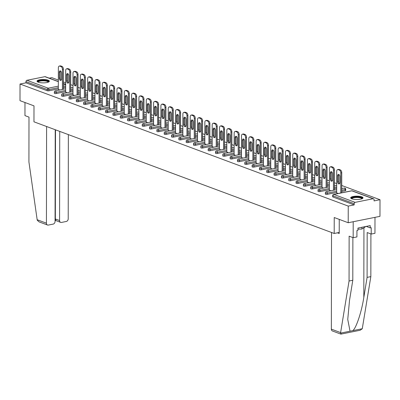 <?xml version="1.0" encoding="UTF-8"?>
<svg xmlns="http://www.w3.org/2000/svg" width="400" height="400" viewBox="0 0 400 400"><rect width="100%" height="100%" fill="white"/><g stroke="black" fill="none" stroke-linecap="round" stroke-linejoin="round"><path stroke-width="0.6" d="M361.8 196.845A6.16 1.685 0.1 0 0 354.92 196.235A6.16 1.685 0.1 0 0 350.69 197.83A6.16 1.685 0.1 0 0 351.895 198.835A6.16 1.685 0.1 0 0 358.775 199.445A6.16 1.685 0.1 0 0 363.01 197.855A6.16 1.685 0.1 0 0 361.8 196.845M48.145 80.19A6.16 1.685 0.1 0 0 41.26 79.58A6.16 1.685 0.1 0 0 37.03 81.175A6.16 1.685 0.1 0 0 38.235 82.18A6.16 1.685 0.1 0 0 45.115 82.79A6.16 1.685 0.1 0 0 49.35 81.195A6.16 1.685 0.1 0 0 48.145 80.19M380 199.715L374.06 200.91L374.065 199.695A1.185 0.915 110.4 0 0 373.525 198.775A1.185 0.915 110.4 0 0 373.115 198.745L355.14 202.355A1.185 0.915 110.4 0 0 354.185 203.685L354.185 204.9L348.245 206.09L348.215 222.73L379.97 216.35L380 199.715L341.725 185.48M336.685 183.605L334.4 182.755M329.36 180.88L327.075 180.03M322.035 178.16L319.75 177.305M314.71 175.435L312.425 174.585M307.385 172.71L305.1 171.86M300.06 169.985L297.775 169.135M292.735 167.26L290.45 166.41M285.41 164.535L283.125 163.685M278.085 161.81L275.8 160.96M270.76 159.09L268.475 158.235M263.435 156.365L261.15 155.515M256.11 153.64L253.825 152.79M248.785 150.915L246.5 150.065M241.46 148.19L239.175 147.34M234.135 145.465L231.85 144.615M226.81 142.74L224.525 141.89M219.485 140.02L217.2 139.165M212.16 137.295L209.875 136.445M204.835 134.57L202.55 133.72M197.51 131.845L195.225 130.995M190.185 129.12L187.9 128.27M182.86 126.395L180.575 125.545M175.535 123.67L173.25 122.82M168.21 120.95L165.925 120.095M160.885 118.225L158.6 117.375M153.56 115.5L151.275 114.65M146.235 112.775L143.95 111.925M138.91 110.05L136.625 109.2M131.585 107.325L129.3 106.475M124.26 104.6L121.975 103.75M116.935 101.88L114.65 101.025M109.61 99.155L107.325 98.3M102.285 96.43L100 95.58M94.96 93.705L92.675 92.855M87.635 90.98L85.35 90.13M80.31 88.255L78.025 87.405M72.985 85.53L70.7 84.68M65.66 82.81L63.375 81.955M58.335 80.085L51.785 77.645L49.225 78.16M348.215 222.73L334.225 217.525L334.195 233.475L339.23 232.465M334.195 233.475L33.965 121.815L33.995 105.865L20 100.66L20.03 84.025L25.965 82.83L47.24 90.74L47.24 89.525L25.97 81.615L25.965 82.83M25.97 81.615A1.185 0.915 -69.6 0 1 26.925 80.285L44.9 76.675A1.185 0.915 -69.6 0 1 45.31 76.705L58.335 81.55M348.245 206.09L20.03 84.025M59.795 89.99L58.32 89.335M354.185 204.9L332.91 196.99A1.185 0.325 -179.9 0 1 332.68 196.795L332.68 195.58A1.185 0.325 -179.9 0 0 332.915 195.775L332.91 196.99M65.655 87.445L63.365 87.905M58.32 88.92L48.895 90.81A1.185 0.325 -179.9 0 1 47.24 90.74M345.22 190.725L345.22 189.51A1.185 0.325 -179.9 0 0 345.7 189.25L345.7 190.465A1.185 0.325 -179.9 0 1 345.22 190.725L341.715 191.43M336.67 192.44L327.245 194.335A1.185 0.325 -179.9 0 1 325.585 194.265A1.185 0.325 -179.9 0 1 325.355 194.07L325.355 192.855A1.185 0.325 -179.9 0 0 325.59 193.05A1.185 0.325 0.1 0 0 327.245 193.12L327.245 194.335M336.68 188.245L334.39 188.705M329.345 189.72L319.92 191.61A1.185 0.325 -179.9 0 1 318.26 191.54A1.185 0.325 -179.9 0 1 318.03 191.345L318.03 190.13A1.185 0.325 -179.9 0 0 318.265 190.325A1.185 0.325 0.1 0 0 319.92 190.395L319.92 191.61M329.355 185.52L327.065 185.98M322.02 186.995L312.595 188.885A1.185 0.325 -179.9 0 1 310.935 188.815A1.185 0.325 -179.9 0 1 310.705 188.625L310.705 187.405A1.185 0.325 -179.9 0 0 310.94 187.6A1.185 0.325 0.1 0 0 312.595 187.67L312.595 188.885M322.03 182.795L319.74 183.255M314.695 184.27L305.27 186.16A1.185 0.325 -179.9 0 1 303.61 186.09A1.185 0.325 -179.9 0 1 303.38 185.9L303.38 184.685A1.185 0.325 -179.9 0 0 303.615 184.875A1.185 0.325 0.1 0 0 305.27 184.945L305.27 186.16M314.705 180.075L312.415 180.535M307.37 181.545L297.945 183.44A1.185 0.325 -179.9 0 1 296.285 183.365A1.185 0.325 -179.9 0 1 296.055 183.175L296.055 181.96A1.185 0.325 -179.9 0 0 296.29 182.15A1.185 0.325 0.1 0 0 297.945 182.22L297.945 183.44M307.38 177.35L305.09 177.81M300.045 178.82L290.62 180.715A1.185 0.325 -179.9 0 1 288.96 180.645A1.185 0.325 -179.9 0 1 288.73 180.45L288.73 179.235A1.185 0.325 -179.9 0 0 288.965 179.43A1.185 0.325 0.1 0 0 290.62 179.5L290.62 180.715M300.055 174.625L297.765 175.085M292.72 176.095L283.295 177.99A1.185 0.325 -179.9 0 1 281.635 177.92A1.185 0.325 -179.9 0 1 281.405 177.725L281.405 176.51A1.185 0.325 -179.9 0 0 281.64 176.705A1.185 0.325 0.1 0 0 283.295 176.775L283.295 177.99M292.73 171.9L290.44 172.36M285.395 173.37L275.97 175.265A1.185 0.325 -179.9 0 1 274.31 175.195A1.185 0.325 -179.9 0 1 274.08 175L274.08 173.785A1.185 0.325 -179.9 0 0 274.315 173.98A1.185 0.325 0.1 0 0 275.97 174.05L275.97 175.265M285.405 169.175L283.115 169.635M278.07 170.65L268.645 172.54A1.185 0.325 -179.9 0 1 266.985 172.47A1.185 0.325 -179.9 0 1 266.755 172.275L266.755 171.06A1.185 0.325 -179.9 0 0 266.99 171.255A1.185 0.325 0.1 0 0 268.645 171.325L268.645 172.54M278.08 166.45L275.79 166.91M270.745 167.925L261.32 169.815A1.185 0.325 -179.9 0 1 259.66 169.745A1.185 0.325 -179.9 0 1 259.43 169.55L259.43 168.335A1.185 0.325 -179.9 0 0 259.665 168.53A1.185 0.325 0.1 0 0 261.32 168.6L261.32 169.815M270.755 163.725L268.465 164.185M263.42 165.2L253.995 167.09A1.185 0.325 -179.9 0 1 252.335 167.02A1.185 0.325 -179.9 0 1 252.105 166.83L252.105 165.615A1.185 0.325 -179.9 0 0 252.34 165.805A1.185 0.325 0.1 0 0 253.995 165.875L253.995 167.09M263.43 161.005L261.14 161.465M256.095 162.475L246.67 164.37A1.185 0.325 -179.9 0 1 245.01 164.295A1.185 0.325 -179.9 0 1 244.78 164.105L244.78 162.89A1.185 0.325 -179.9 0 0 245.015 163.08A1.185 0.325 0.1 0 0 246.67 163.15L246.67 164.37M256.105 158.28L253.815 158.74M248.77 159.75L239.345 161.645A1.185 0.325 -179.9 0 1 237.685 161.575A1.185 0.325 -179.9 0 1 237.455 161.38L237.455 160.165A1.185 0.325 -179.9 0 0 237.69 160.355A1.185 0.325 0.1 0 0 239.345 160.43L239.345 161.645M248.78 155.555L246.49 156.015M241.445 157.025L232.02 158.92A1.185 0.325 -179.9 0 1 230.36 158.85A1.185 0.325 -179.9 0 1 230.13 158.655L230.13 157.44A1.185 0.325 -179.9 0 0 230.365 157.635A1.185 0.325 0.1 0 0 232.02 157.705L232.02 158.92M241.455 152.83L239.165 153.29M234.12 154.3L224.695 156.195A1.185 0.325 -179.9 0 1 223.035 156.125A1.185 0.325 -179.9 0 1 222.805 155.93L222.805 154.715A1.185 0.325 -179.9 0 0 223.04 154.91A1.185 0.325 0.1 0 0 224.695 154.98L224.695 156.195M234.13 150.105L231.84 150.565M226.795 151.58L217.37 153.47A1.185 0.325 -179.9 0 1 215.71 153.4A1.185 0.325 -179.9 0 1 215.48 153.205L215.48 151.99A1.185 0.325 -179.9 0 0 215.715 152.185A1.185 0.325 0.1 0 0 217.37 152.255L217.37 153.47M226.805 147.38L224.515 147.84M219.47 148.855L210.045 150.745A1.185 0.325 -179.9 0 1 208.385 150.675A1.185 0.325 -179.9 0 1 208.155 150.48L208.16 149.265A1.185 0.325 -179.9 0 0 208.39 149.46A1.185 0.325 0.1 0 0 210.045 149.53L210.045 150.745M219.48 144.655L217.19 145.115M212.145 146.13L202.72 148.02A1.185 0.325 -179.9 0 1 201.06 147.95A1.185 0.325 -179.9 0 1 200.83 147.76L200.835 146.545A1.185 0.325 -179.9 0 0 201.065 146.735A1.185 0.325 0.1 0 0 202.72 146.805L202.72 148.02M212.155 141.935L209.865 142.395M204.82 143.405L195.395 145.3A1.185 0.325 -179.9 0 1 193.74 145.225A1.185 0.325 -179.9 0 1 193.505 145.035L193.51 143.82A1.185 0.325 -179.9 0 0 193.74 144.01A1.185 0.325 0.1 0 0 195.395 144.08L195.395 145.3M204.83 139.21L202.54 139.67M197.495 140.68L188.07 142.575A1.185 0.325 -179.9 0 1 186.415 142.505A1.185 0.325 -179.9 0 1 186.18 142.31L186.185 141.095A1.185 0.325 -179.9 0 0 186.415 141.285A1.185 0.325 0.1 0 0 188.07 141.36L188.07 142.575M197.505 136.485L195.215 136.945M190.17 137.955L180.745 139.85A1.185 0.325 -179.9 0 1 179.09 139.78A1.185 0.325 -179.9 0 1 178.855 139.585L178.86 138.37A1.185 0.325 -179.9 0 0 179.09 138.565A1.185 0.325 0.1 0 0 180.745 138.635L180.745 139.85M190.18 133.76L187.89 134.22M182.845 135.23L173.42 137.125A1.185 0.325 -179.9 0 1 171.765 137.055A1.185 0.325 -179.9 0 1 171.53 136.86L171.535 135.645A1.185 0.325 -179.9 0 0 171.765 135.84A1.185 0.325 0.1 0 0 173.42 135.91L173.42 137.125M182.855 131.035L180.565 131.495M175.52 132.51L166.095 134.4A1.185 0.325 -179.9 0 1 164.44 134.33A1.185 0.325 -179.9 0 1 164.205 134.135L164.21 132.92A1.185 0.325 -179.9 0 0 164.44 133.115A1.185 0.325 0.1 0 0 166.095 133.185L166.095 134.4M175.53 128.31L173.24 128.77M168.195 129.785L158.77 131.675A1.185 0.325 -179.9 0 1 157.115 131.605A1.185 0.325 -179.9 0 1 156.88 131.41L156.885 130.195A1.185 0.325 -179.9 0 0 157.115 130.39A1.185 0.325 0.1 0 0 158.77 130.46L158.77 131.675M168.205 125.585L165.915 126.045M160.87 127.06L151.445 128.95A1.185 0.325 -179.9 0 1 149.79 128.88A1.185 0.325 -179.9 0 1 149.555 128.69L149.56 127.47A1.185 0.325 -179.9 0 0 149.79 127.665A1.185 0.325 0.1 0 0 151.445 127.735L151.445 128.95M160.88 122.865L158.59 123.32M153.545 124.335L144.12 126.23A1.185 0.325 -179.9 0 1 142.465 126.155A1.185 0.325 -179.9 0 1 142.23 125.965L142.235 124.75A1.185 0.325 -179.9 0 0 142.465 124.94A1.185 0.325 0.1 0 0 144.12 125.01L144.12 126.23M153.555 120.14L151.265 120.6M146.22 121.61L136.795 123.505A1.185 0.325 -179.9 0 1 135.14 123.435A1.185 0.325 -179.9 0 1 134.905 123.24L134.91 122.025A1.185 0.325 -179.9 0 0 135.14 122.215A1.185 0.325 0.1 0 0 136.795 122.29L136.795 123.505M146.23 117.415L143.94 117.875M138.895 118.885L129.47 120.78A1.185 0.325 -179.9 0 1 127.815 120.71A1.185 0.325 -179.9 0 1 127.58 120.515L127.585 119.3A1.185 0.325 -179.9 0 0 127.815 119.495A1.185 0.325 0.1 0 0 129.47 119.565L129.47 120.78M138.905 114.69L136.615 115.15M131.57 116.16L122.145 118.055A1.185 0.325 -179.9 0 1 120.49 117.985A1.185 0.325 -179.9 0 1 120.255 117.79L120.26 116.575A1.185 0.325 -179.9 0 0 120.49 116.77A1.185 0.325 0.1 0 0 122.145 116.84L122.145 118.055M131.58 111.965L129.29 112.425M124.245 113.44L114.82 115.33A1.185 0.325 -179.9 0 1 113.165 115.26A1.185 0.325 -179.9 0 1 112.93 115.065L112.935 113.85A1.185 0.325 -179.9 0 0 113.165 114.045A1.185 0.325 0.1 0 0 114.82 114.115L114.82 115.33M124.255 109.24L121.965 109.7M116.92 110.715L107.495 112.605A1.185 0.325 -179.9 0 1 105.84 112.535A1.185 0.325 -179.9 0 1 105.605 112.34L105.61 111.125A1.185 0.325 -179.9 0 0 105.84 111.32A1.185 0.325 0.1 0 0 107.495 111.39L107.495 112.605M116.93 106.515L114.64 106.975M109.595 107.99L100.17 109.88A1.185 0.325 -179.9 0 1 98.515 109.81A1.185 0.325 -179.9 0 1 98.28 109.62L98.285 108.4A1.185 0.325 -179.9 0 0 98.515 108.595A1.185 0.325 0.1 0 0 100.17 108.665L100.17 109.88M109.605 103.79L107.315 104.25M102.27 105.265L92.845 107.16A1.185 0.325 -179.9 0 1 91.19 107.085A1.185 0.325 -179.9 0 1 90.955 106.895L90.96 105.68A1.185 0.325 -179.9 0 0 91.19 105.87A1.185 0.325 0.1 0 0 92.845 105.94L92.845 107.16M102.28 101.07L99.99 101.53M94.945 102.54L85.52 104.435A1.185 0.325 -179.9 0 1 83.865 104.365A1.185 0.325 -179.9 0 1 83.63 104.17L83.635 102.955A1.185 0.325 -179.9 0 0 83.865 103.145A1.185 0.325 0.1 0 0 85.52 103.22L85.52 104.435M94.955 98.345L92.665 98.805M87.62 99.815L78.195 101.71A1.185 0.325 -179.9 0 1 76.54 101.64A1.185 0.325 -179.9 0 1 76.305 101.445L76.31 100.23A1.185 0.325 -179.9 0 0 76.54 100.425A1.185 0.325 0.1 0 0 78.195 100.495L78.195 101.71M87.63 95.62L85.34 96.08M80.295 97.09L70.87 98.985A1.185 0.325 -179.9 0 1 69.215 98.915A1.185 0.325 -179.9 0 1 68.98 98.72L68.985 97.505A1.185 0.325 -179.9 0 0 69.215 97.7A1.185 0.325 0.1 0 0 70.87 97.77L70.87 98.985M80.305 92.895L78.015 93.355M72.97 94.37L63.545 96.26A1.185 0.325 -179.9 0 1 61.89 96.19A1.185 0.325 -179.9 0 1 61.655 95.995L61.66 94.78A1.185 0.325 -179.9 0 0 61.89 94.975A1.185 0.325 0.1 0 0 63.545 95.045L63.545 96.26M72.98 90.17L70.69 90.63M65.645 91.645L56.22 93.535A1.185 0.325 -179.9 0 1 54.565 93.465A1.185 0.325 -179.9 0 1 54.33 93.27L54.335 92.055A1.185 0.325 -179.9 0 0 54.565 92.25A1.185 0.325 0.1 0 0 56.22 92.32L56.22 93.535M65.645 92.06L67.12 92.715M72.97 94.785L74.445 95.44M80.295 97.51L81.77 98.165M87.62 100.235L89.095 100.89M94.945 102.955L96.42 103.615M102.27 105.68L103.745 106.335M109.595 108.405L111.07 109.06M116.92 111.13L118.395 111.785M124.245 113.855L125.72 114.51M131.57 116.58L133.045 117.235M138.895 119.305L140.37 119.96M146.22 122.025L147.695 122.685M153.545 124.75L155.02 125.405M160.87 127.475L162.345 128.13M168.195 130.2L169.67 130.855M175.52 132.925L176.995 133.58M182.845 135.65L184.32 136.305M190.17 138.375L191.645 139.03M197.495 141.1L198.97 141.755M204.82 143.82L206.295 144.475M212.145 146.545L213.62 147.2M219.47 149.27L220.945 149.925M226.795 151.995L228.27 152.65M234.12 154.72L235.595 155.375M241.445 157.445L242.92 158.1M248.77 160.17L250.245 160.825M256.095 162.89L257.57 163.55M263.42 165.615L264.895 166.27M270.745 168.34L272.22 168.995M278.07 171.065L279.545 171.72M285.395 173.79L286.87 174.445M292.72 176.515L294.195 177.17M300.045 179.24L301.52 179.895M307.37 181.96L308.845 182.62M314.695 184.685L316.17 185.34M322.02 187.41L323.495 188.065M329.345 190.135L330.82 190.79M336.67 192.86L338.145 193.515M59.77 66.115L61.04 66.585L61.99 66.395L60.725 65.925L59.77 66.115A2.37 1.355 -101.4 0 0 59.3 66.07A2.37 1.355 -101.4 0 0 58.36 67.87L58.32 89.445M61.99 66.395A2.37 1.355 78.6 0 1 63.395 69.195L62.445 69.39L62.41 89.465M62.445 69.39A2.37 1.355 -101.4 0 0 61.04 66.585M59.28 78.21A1.855 1.06 -101.4 0 0 60.75 80.44A1.855 1.06 -101.4 0 0 61.485 79.03L61.5 73.105A1.855 1.06 -101.4 0 0 60.03 70.875A1.855 1.06 -101.4 0 0 59.29 72.285L59.28 78.21L60.235 78.015A1.855 1.06 -101.4 0 0 61.185 80.14M59.3 66.07L60.255 65.88A2.37 1.355 78.6 0 1 60.725 65.925M63.395 69.195L63.36 89.275M60.545 70.98A1.855 1.06 -101.4 0 0 60.245 72.09L60.235 78.015M67.095 68.84L68.365 69.31L69.315 69.12L68.05 68.645L67.095 68.84A2.37 1.355 -101.4 0 0 66.625 68.795A2.37 1.355 -101.4 0 0 65.685 70.595L65.645 92.17M69.315 69.12A2.37 1.355 78.6 0 1 70.72 71.92L69.77 72.115L69.735 92.19M69.77 72.115A2.37 1.355 -101.4 0 0 68.365 69.31M66.605 80.93A1.855 1.06 -101.4 0 0 68.075 83.16A1.855 1.06 -101.4 0 0 68.81 81.755L68.825 75.83A1.855 1.06 -101.4 0 0 67.355 73.595A1.855 1.06 -101.4 0 0 66.615 75.005L66.605 80.93L67.56 80.74A1.855 1.06 -101.4 0 0 68.51 82.865M66.625 68.795L67.58 68.605A2.37 1.355 78.6 0 1 68.05 68.645M70.72 71.92L70.685 92M67.87 73.705A1.855 1.06 -101.4 0 0 67.57 74.815L67.56 80.74M74.42 71.565L75.69 72.035L76.64 71.845L75.375 71.37L74.42 71.565A2.37 1.355 -101.4 0 0 73.95 71.52A2.37 1.355 -101.4 0 0 73.01 73.32L72.97 94.89M76.64 71.845A2.37 1.355 78.6 0 1 78.045 74.645L77.095 74.835L77.06 94.915M77.095 74.835A2.37 1.355 -101.4 0 0 75.69 72.035M73.93 83.655A1.855 1.06 -101.4 0 0 75.4 85.885A1.855 1.06 -101.4 0 0 76.135 84.475L76.15 78.55A1.855 1.06 -101.4 0 0 74.68 76.32A1.855 1.06 -101.4 0 0 73.94 77.73L73.93 83.655L74.885 83.465A1.855 1.06 -101.4 0 0 75.835 85.59M73.95 71.52L74.905 71.325A2.37 1.355 78.6 0 1 75.375 71.37M78.045 74.645L78.01 94.725M75.195 76.43A1.855 1.06 -101.4 0 0 74.895 77.54L74.885 83.465M81.745 74.285L83.015 74.76L83.965 74.565L82.7 74.095L81.745 74.285A2.37 1.355 -101.4 0 0 81.275 74.245A2.37 1.355 -101.4 0 0 80.335 76.04L80.295 97.615M83.965 74.565A2.37 1.355 78.6 0 1 85.37 77.37L84.42 77.56L84.385 97.64M84.42 77.56A2.37 1.355 -101.4 0 0 83.015 74.76M81.255 86.38A1.855 1.06 -101.4 0 0 82.725 88.61A1.855 1.06 -101.4 0 0 83.46 87.2L83.475 81.275A1.855 1.06 -101.4 0 0 82.005 79.045A1.855 1.06 -101.4 0 0 81.265 80.455L81.255 86.38L82.21 86.19A1.855 1.06 -101.4 0 0 83.16 88.315M81.275 74.245L82.23 74.05A2.37 1.355 78.6 0 1 82.7 74.095M85.37 77.37L85.335 97.45M82.52 79.15A1.855 1.06 -101.4 0 0 82.22 80.265L82.21 86.19M89.07 77.01L90.34 77.485L91.29 77.29L90.025 76.82L89.07 77.01A2.37 1.355 -101.4 0 0 88.6 76.965A2.37 1.355 -101.4 0 0 87.66 78.765L87.62 100.34M91.29 77.29A2.37 1.355 78.6 0 1 92.695 80.095L91.745 80.285L91.71 100.365M91.745 80.285A2.37 1.355 -101.4 0 0 90.34 77.485M88.58 89.105A1.855 1.06 -101.4 0 0 90.05 91.335A1.855 1.06 -101.4 0 0 90.785 89.925L90.8 84A1.855 1.06 -101.4 0 0 89.33 81.77A1.855 1.06 -101.4 0 0 88.59 83.18L88.58 89.105L89.535 88.915A1.855 1.06 -101.4 0 0 90.485 91.04M88.6 76.965L89.555 76.775A2.37 1.355 78.6 0 1 90.025 76.82M92.695 80.095L92.66 100.175M89.845 81.875A1.855 1.06 -101.4 0 0 89.545 82.99L89.535 88.915M96.395 79.735L97.665 80.205L98.615 80.015L97.35 79.545L96.395 79.735A2.37 1.355 -101.4 0 0 95.925 79.69A2.37 1.355 -101.4 0 0 94.985 81.49L94.945 103.065M98.615 80.015A2.37 1.355 78.6 0 1 100.02 82.82L99.07 83.01L99.035 103.09M99.07 83.01A2.37 1.355 -101.4 0 0 97.665 80.205M95.905 91.83A1.855 1.06 -101.4 0 0 97.375 94.06A1.855 1.06 -101.4 0 0 98.11 92.65L98.12 86.725A1.855 1.06 -101.4 0 0 96.655 84.495A1.855 1.06 -101.4 0 0 95.915 85.905L95.905 91.83L96.86 91.64A1.855 1.06 -101.4 0 0 97.81 93.76M95.925 79.69L96.88 79.5A2.37 1.355 78.6 0 1 97.35 79.545M100.02 82.82L99.985 102.895M97.17 84.6A1.855 1.06 -101.4 0 0 96.87 85.715L96.86 91.64M37.96 82.07A5.33 1.46 -179.9 0 1 39.845 80.65A5.33 1.46 -179.9 0 1 45.315 80.46A5.33 1.46 -179.9 0 1 48.415 82.085M48.125 82.205A4.935 1.35 0.1 0 0 48.125 82.18A4.935 1.35 0.1 0 0 45.16 80.94A4.935 1.35 0.1 0 0 38.25 82.165A4.935 1.35 0.1 0 0 38.25 82.185M49.225 81.53A6.12 1.675 0.1 0 0 45.63 80.26A6.12 1.675 0.1 0 0 37.15 81.51M351.615 198.725A5.33 1.46 -179.9 0 1 353.505 197.305A5.33 1.46 -179.9 0 1 358.975 197.115A5.33 1.46 -179.9 0 1 362.075 198.745M361.78 198.86A4.935 1.35 0.1 0 0 361.785 198.84A4.935 1.35 0.1 0 0 358.815 197.595A4.935 1.35 0.1 0 0 351.91 198.82A4.935 1.35 0.1 0 0 351.91 198.845M362.885 198.185A6.12 1.675 0.1 0 0 359.29 196.915A6.12 1.675 0.1 0 0 350.81 198.165M357.95 229.165L361.865 229.05L365.27 226.915L365.27 226.595M361.87 227.275L361.865 229.05M46.6 126.515L46.43 223.175A2.37 1.83 110.4 0 0 47.51 225.015A2.37 1.83 110.4 0 0 48.33 225.075L53.16 224.105A2.37 1.83 110.4 0 0 55.07 221.445L55.23 129.725M47.51 225.015L39.085 221.88L37.3 220.295L37.16 219.73L28.92 161.935L28.995 117.115L24.96 115.61L24.98 102.51M55.845 220.34L55.35 218.965L59.575 220.535A2.37 1.83 110.4 0 0 60.655 222.375A2.37 1.83 110.4 0 0 61.48 222.435L66.305 221.465A2.37 1.83 110.4 0 0 68.215 218.805L68.36 134.61M59.575 220.535L59.735 131.4M55.07 219.02L55.35 218.965L55.505 129.83M55.68 220.51L60.655 222.375M352.88 237.57L352.805 280.245L349.525 300.29L347.75 319.45L350.045 331.2L362.265 328.745L360.155 330.255L340.905 334.12L332.435 330.985A2.37 1.83 -69.6 0 1 331.355 329.145L340.62 332.595L341.075 333.95M352.805 280.245L349.055 281L349.135 236.18L353.175 237.68L353.2 221.73L374.985 217.355L374.955 233.305L371.21 234.06L371.22 227.68L370.205 227.88L370.21 225.605L357.95 228.065L357.95 230.345L356.93 230.545L356.92 236.93L353.175 237.68M340.62 332.595L349.055 281M362.265 328.745L370.84 276.625L367.095 277.375L367.17 232.555L371.21 234.06M370.84 276.625L370.915 233.95M352.815 330.645C356.21 328.15 361.685 311.62 363.815 297.42L367.095 277.375M331.52 232.485L331.355 329.145M339.25 219.395L339.225 233.48L337.455 232.825M366.225 226.4L370.205 227.88M103.72 82.46L104.99 82.93L105.94 82.74L104.675 82.27L103.72 82.46A2.37 1.355 -101.4 0 0 103.25 82.415A2.37 1.355 -101.4 0 0 102.31 84.215L102.27 105.79M105.94 82.74A2.37 1.355 78.6 0 1 107.345 85.545L106.395 85.735L106.36 105.81M106.395 85.735A2.37 1.355 -101.4 0 0 104.99 82.93M103.23 94.555A1.855 1.06 -101.4 0 0 104.7 96.785A1.855 1.06 -101.4 0 0 105.435 95.375L105.445 89.45A1.855 1.06 -101.4 0 0 103.98 87.22A1.855 1.06 -101.4 0 0 103.24 88.63L103.23 94.555L104.185 94.36A1.855 1.06 -101.4 0 0 105.135 96.485M103.25 82.415L104.205 82.225A2.37 1.355 78.6 0 1 104.675 82.27M107.345 85.545L107.31 105.62M104.495 87.325A1.855 1.06 -101.4 0 0 104.195 88.435L104.185 94.36M111.045 85.185L112.315 85.655L113.265 85.465L112 84.995L111.045 85.185A2.37 1.355 -101.4 0 0 110.575 85.14A2.37 1.355 -101.4 0 0 109.635 86.94L109.595 108.515M113.265 85.465A2.37 1.355 78.6 0 1 114.67 88.265L113.72 88.46L113.685 108.535M113.72 88.46A2.37 1.355 -101.4 0 0 112.315 85.655M110.555 97.28A1.855 1.06 -101.4 0 0 112.025 99.51A1.855 1.06 -101.4 0 0 112.76 98.1L112.77 92.175A1.855 1.06 -101.4 0 0 111.305 89.945A1.855 1.06 -101.4 0 0 110.565 91.355L110.555 97.28L111.51 97.085A1.855 1.06 -101.4 0 0 112.46 99.21M110.575 85.14L111.53 84.95A2.37 1.355 78.6 0 1 112 84.995M114.67 88.265L114.635 108.345M111.82 90.05A1.855 1.06 -101.4 0 0 111.52 91.16L111.51 97.085M118.37 87.91L119.64 88.38L120.59 88.19L119.325 87.715L118.37 87.91A2.37 1.355 -101.4 0 0 117.9 87.865A2.37 1.355 -101.4 0 0 116.96 89.665L116.92 111.24M120.59 88.19A2.37 1.355 78.6 0 1 121.995 90.99L121.045 91.185L121.01 111.26M121.045 91.185A2.37 1.355 -101.4 0 0 119.64 88.38M117.88 100A1.855 1.06 -101.4 0 0 119.35 102.235A1.855 1.06 -101.4 0 0 120.085 100.825L120.095 94.9A1.855 1.06 -101.4 0 0 118.63 92.67A1.855 1.06 -101.4 0 0 117.89 94.075L117.88 100L118.835 99.81A1.855 1.06 -101.4 0 0 119.785 101.935M117.9 87.865L118.855 87.675A2.37 1.355 78.6 0 1 119.325 87.715M121.995 90.99L121.96 111.07M119.145 92.775A1.855 1.06 -101.4 0 0 118.845 93.885L118.835 99.81M125.695 90.635L126.965 91.105L127.915 90.915L126.65 90.44L125.695 90.635A2.37 1.355 -101.4 0 0 125.225 90.59A2.37 1.355 -101.4 0 0 124.285 92.39L124.245 113.96M127.915 90.915A2.37 1.355 78.6 0 1 129.32 93.715L128.37 93.905L128.335 113.985M128.37 93.905A2.37 1.355 -101.4 0 0 126.965 91.105M125.205 102.725A1.855 1.06 -101.4 0 0 126.675 104.955A1.855 1.06 -101.4 0 0 127.41 103.545L127.42 97.62A1.855 1.06 -101.4 0 0 125.955 95.39A1.855 1.06 -101.4 0 0 125.215 96.8L125.205 102.725L126.16 102.535A1.855 1.06 -101.4 0 0 127.11 104.66M125.225 90.59L126.18 90.395A2.37 1.355 78.6 0 1 126.65 90.44M129.32 93.715L129.285 113.795M126.47 95.5A1.855 1.06 -101.4 0 0 126.17 96.61L126.16 102.535M133.02 93.355L134.29 93.83L135.24 93.635L133.975 93.165L133.02 93.355A2.37 1.355 -101.4 0 0 132.55 93.315A2.37 1.355 -101.4 0 0 131.61 95.11L131.57 116.685M135.24 93.635A2.37 1.355 78.6 0 1 136.645 96.44L135.695 96.63L135.66 116.71M135.695 96.63A2.37 1.355 -101.4 0 0 134.29 93.83M132.53 105.45A1.855 1.06 -101.4 0 0 134 107.68A1.855 1.06 -101.4 0 0 134.735 106.27L134.745 100.345A1.855 1.06 -101.4 0 0 133.28 98.115A1.855 1.06 -101.4 0 0 132.54 99.525L132.53 105.45L133.485 105.26A1.855 1.06 -101.4 0 0 134.435 107.385M132.55 93.315L133.505 93.12A2.37 1.355 78.6 0 1 133.975 93.165M136.645 96.44L136.61 116.52M133.795 98.22A1.855 1.06 -101.4 0 0 133.495 99.335L133.485 105.26M140.345 96.08L141.615 96.555L142.565 96.36L141.3 95.89L140.345 96.08A2.37 1.355 -101.4 0 0 139.875 96.035A2.37 1.355 -101.4 0 0 138.935 97.835L138.895 119.41M142.565 96.36A2.37 1.355 78.6 0 1 143.97 99.165L143.02 99.355L142.985 119.435M143.02 99.355A2.37 1.355 -101.4 0 0 141.615 96.555M139.855 108.175A1.855 1.06 -101.4 0 0 141.325 110.405A1.855 1.06 -101.4 0 0 142.06 108.995L142.07 103.07A1.855 1.06 -101.4 0 0 140.605 100.84A1.855 1.06 -101.4 0 0 139.865 102.25L139.855 108.175L140.81 107.985A1.855 1.06 -101.4 0 0 141.76 110.11M139.875 96.035L140.83 95.845A2.37 1.355 78.6 0 1 141.3 95.89M143.97 99.165L143.935 119.245M141.12 100.945A1.855 1.06 -101.4 0 0 140.82 102.06L140.81 107.985M147.67 98.805L148.94 99.275L149.89 99.085L148.625 98.615L147.67 98.805A2.37 1.355 -101.4 0 0 147.2 98.76A2.37 1.355 -101.4 0 0 146.26 100.56L146.22 122.135M149.89 99.085A2.37 1.355 78.6 0 1 151.295 101.89L150.345 102.08L150.31 122.16M150.345 102.08A2.37 1.355 -101.4 0 0 148.94 99.275M147.18 110.9A1.855 1.06 -101.4 0 0 148.65 113.13A1.855 1.06 -101.4 0 0 149.385 111.72L149.395 105.795A1.855 1.06 -101.4 0 0 147.93 103.565A1.855 1.06 -101.4 0 0 147.19 104.975L147.18 110.9L148.135 110.71A1.855 1.06 -101.4 0 0 149.085 112.83M147.2 98.76L148.155 98.57A2.37 1.355 78.6 0 1 148.625 98.615M151.295 101.89L151.26 121.965M148.445 103.67A1.855 1.06 -101.4 0 0 148.145 104.785L148.135 110.71M154.995 101.53L156.265 102L157.215 101.81L155.95 101.34L154.995 101.53A2.37 1.355 -101.4 0 0 154.525 101.485A2.37 1.355 -101.4 0 0 153.585 103.285L153.545 124.86M157.215 101.81A2.37 1.355 78.6 0 1 158.62 104.615L157.67 104.805L157.635 124.88M157.67 104.805A2.37 1.355 -101.4 0 0 156.265 102M154.505 113.625A1.855 1.06 -101.4 0 0 155.975 115.855A1.855 1.06 -101.4 0 0 156.71 114.445L156.72 108.52A1.855 1.06 -101.4 0 0 155.255 106.29A1.855 1.06 -101.4 0 0 154.515 107.7L154.505 113.625L155.46 113.435A1.855 1.06 -101.4 0 0 156.41 115.555M154.525 101.485L155.48 101.295A2.37 1.355 78.6 0 1 155.95 101.34M158.62 104.615L158.585 124.69M155.77 106.395A1.855 1.06 -101.4 0 0 155.47 107.505L155.46 113.435M162.32 104.255L163.59 104.725L164.54 104.535L163.275 104.065L162.32 104.255A2.37 1.355 -101.4 0 0 161.85 104.21A2.37 1.355 -101.4 0 0 160.91 106.01L160.87 127.585M164.54 104.535A2.37 1.355 78.6 0 1 165.945 107.335L164.995 107.53L164.96 127.605M164.995 107.53A2.37 1.355 -101.4 0 0 163.59 104.725M161.83 116.35A1.855 1.06 -101.4 0 0 163.3 118.58A1.855 1.06 -101.4 0 0 164.035 117.17L164.045 111.245A1.855 1.06 -101.4 0 0 162.58 109.015A1.855 1.06 -101.4 0 0 161.84 110.425L161.83 116.35L162.785 116.155A1.855 1.06 -101.4 0 0 163.735 118.28M161.85 104.21L162.805 104.02A2.37 1.355 78.6 0 1 163.275 104.065M165.945 107.335L165.91 127.415M163.095 109.12A1.855 1.06 -101.4 0 0 162.795 110.23L162.785 116.155M169.645 106.98L170.915 107.45L171.865 107.26L170.6 106.785L169.645 106.98A2.37 1.355 -101.4 0 0 169.175 106.935A2.37 1.355 -101.4 0 0 168.235 108.735L168.195 130.31M171.865 107.26A2.37 1.355 78.6 0 1 173.27 110.06L172.32 110.255L172.285 130.33M172.32 110.255A2.37 1.355 -101.4 0 0 170.915 107.45M169.155 119.07A1.855 1.06 -101.4 0 0 170.625 121.305A1.855 1.06 -101.4 0 0 171.36 119.895L171.37 113.97A1.855 1.06 -101.4 0 0 169.905 111.74A1.855 1.06 -101.4 0 0 169.165 113.145L169.155 119.07L170.11 118.88A1.855 1.06 -101.4 0 0 171.06 121.005M169.175 106.935L170.13 106.745A2.37 1.355 78.6 0 1 170.6 106.785M173.27 110.06L173.235 130.14M170.42 111.845A1.855 1.06 -101.4 0 0 170.12 112.955L170.11 118.88M176.97 109.705L178.24 110.175L179.19 109.985L177.925 109.51L176.97 109.705A2.37 1.355 -101.4 0 0 176.5 109.66A2.37 1.355 -101.4 0 0 175.56 111.46L175.52 133.03M179.19 109.985A2.37 1.355 78.6 0 1 180.595 112.785L179.645 112.975L179.61 133.055M179.645 112.975A2.37 1.355 -101.4 0 0 178.24 110.175M176.48 121.795A1.855 1.06 -101.4 0 0 177.95 124.025A1.855 1.06 -101.4 0 0 178.685 122.615L178.695 116.69A1.855 1.06 -101.4 0 0 177.23 114.46A1.855 1.06 -101.4 0 0 176.49 115.87L176.48 121.795L177.435 121.605A1.855 1.06 -101.4 0 0 178.385 123.73M176.5 109.66L177.455 109.465A2.37 1.355 78.6 0 1 177.925 109.51M180.595 112.785L180.56 132.865M177.745 114.57A1.855 1.06 -101.4 0 0 177.445 115.68L177.435 121.605M184.295 112.425L185.565 112.9L186.515 112.705L185.25 112.235L184.295 112.425A2.37 1.355 -101.4 0 0 183.825 112.385A2.37 1.355 -101.4 0 0 182.885 114.18L182.845 135.755M186.515 112.705A2.37 1.355 78.6 0 1 187.92 115.51L186.97 115.7L186.935 135.78M186.97 115.7A2.37 1.355 -101.4 0 0 185.565 112.9M183.805 124.52A1.855 1.06 -101.4 0 0 185.275 126.75A1.855 1.06 -101.4 0 0 186.01 125.34L186.02 119.415A1.855 1.06 -101.4 0 0 184.555 117.185A1.855 1.06 -101.4 0 0 183.815 118.595L183.805 124.52L184.76 124.33A1.855 1.06 -101.4 0 0 185.71 126.455M183.825 112.385L184.78 112.19A2.37 1.355 78.6 0 1 185.25 112.235M187.92 115.51L187.885 135.59M185.07 117.29A1.855 1.06 -101.4 0 0 184.77 118.405L184.76 124.33M191.62 115.15L192.89 115.625L193.84 115.43L192.575 114.96L191.62 115.15A2.37 1.355 -101.4 0 0 191.15 115.105A2.37 1.355 -101.4 0 0 190.21 116.905L190.17 138.48M193.84 115.43A2.37 1.355 78.6 0 1 195.245 118.235L194.295 118.425L194.26 138.505M194.295 118.425A2.37 1.355 -101.4 0 0 192.89 115.625M191.13 127.245A1.855 1.06 -101.4 0 0 192.6 129.475A1.855 1.06 -101.4 0 0 193.335 128.065L193.345 122.14A1.855 1.06 -101.4 0 0 191.88 119.91A1.855 1.06 -101.4 0 0 191.14 121.32L191.13 127.245L192.085 127.055A1.855 1.06 -101.4 0 0 193.035 129.18M191.15 115.105L192.105 114.915A2.37 1.355 78.6 0 1 192.575 114.96M195.245 118.235L195.21 138.315M192.395 120.015A1.855 1.06 -101.4 0 0 192.095 121.13L192.085 127.055M198.945 117.875L200.215 118.345L201.165 118.155L199.9 117.685L198.945 117.875A2.37 1.355 -101.4 0 0 198.475 117.83A2.37 1.355 -101.4 0 0 197.535 119.63L197.495 141.205M201.165 118.155A2.37 1.355 78.6 0 1 202.57 120.96L201.62 121.15L201.585 141.23M201.62 121.15A2.37 1.355 -101.4 0 0 200.215 118.345M198.455 129.97A1.855 1.06 -101.4 0 0 199.925 132.2A1.855 1.06 -101.4 0 0 200.66 130.79L200.67 124.865A1.855 1.06 -101.4 0 0 199.205 122.635A1.855 1.06 -101.4 0 0 198.465 124.045L198.455 129.97L199.41 129.78A1.855 1.06 -101.4 0 0 200.36 131.905M198.475 117.83L199.43 117.64A2.37 1.355 78.6 0 1 199.9 117.685M202.57 120.96L202.535 141.035M199.72 122.74A1.855 1.06 -101.4 0 0 199.42 123.855L199.41 129.78M206.27 120.6L207.54 121.07L208.49 120.88L207.225 120.41L206.27 120.6A2.37 1.355 -101.4 0 0 205.8 120.555A2.37 1.355 -101.4 0 0 204.86 122.355L204.82 143.93M208.49 120.88A2.37 1.355 78.6 0 1 209.895 123.685L208.945 123.875L208.91 143.955M208.945 123.875A2.37 1.355 -101.4 0 0 207.54 121.07M205.78 132.695A1.855 1.06 -101.4 0 0 207.25 134.925A1.855 1.06 -101.4 0 0 207.985 133.515L207.995 127.59A1.855 1.06 -101.4 0 0 206.53 125.36A1.855 1.06 -101.4 0 0 205.79 126.77L205.78 132.695L206.735 132.505A1.855 1.06 -101.4 0 0 207.685 134.625M205.8 120.555L206.755 120.365A2.37 1.355 78.6 0 1 207.225 120.41M209.895 123.685L209.86 143.76M207.045 125.465A1.855 1.06 -101.4 0 0 206.745 126.575L206.735 132.505M213.595 123.325L214.865 123.795L215.815 123.605L214.55 123.135L213.595 123.325A2.37 1.355 -101.4 0 0 213.125 123.28A2.37 1.355 -101.4 0 0 212.185 125.08L212.145 146.655M215.815 123.605A2.37 1.355 78.6 0 1 217.22 126.405L216.27 126.6L216.235 146.675M216.27 126.6A2.37 1.355 -101.4 0 0 214.865 123.795M213.105 135.42A1.855 1.06 -101.4 0 0 214.575 137.65A1.855 1.06 -101.4 0 0 215.31 136.24L215.32 130.315A1.855 1.06 -101.4 0 0 213.855 128.085A1.855 1.06 -101.4 0 0 213.115 129.495L213.105 135.42L214.06 135.225A1.855 1.06 -101.4 0 0 215.01 137.35M213.125 123.28L214.08 123.09A2.37 1.355 78.6 0 1 214.55 123.135M217.22 126.405L217.185 146.485M214.37 128.19A1.855 1.06 -101.4 0 0 214.07 129.3L214.06 135.225M220.92 126.05L222.19 126.52L223.14 126.33L221.875 125.855L220.92 126.05A2.37 1.355 -101.4 0 0 220.45 126.005A2.37 1.355 -101.4 0 0 219.51 127.805L219.47 149.38M223.14 126.33A2.37 1.355 78.6 0 1 224.545 129.13L223.595 129.325L223.56 149.4M223.595 129.325A2.37 1.355 -101.4 0 0 222.19 126.52M220.43 138.14A1.855 1.06 -101.4 0 0 221.9 140.375A1.855 1.06 -101.4 0 0 222.635 138.965L222.645 133.04A1.855 1.06 -101.4 0 0 221.18 130.81A1.855 1.06 -101.4 0 0 220.44 132.215L220.43 138.14L221.385 137.95A1.855 1.06 -101.4 0 0 222.335 140.075M220.45 126.005L221.405 125.815A2.37 1.355 78.6 0 1 221.875 125.855M224.545 129.13L224.51 149.21M221.695 130.915A1.855 1.06 -101.4 0 0 221.395 132.025L221.385 137.95M228.245 128.775L229.515 129.245L230.465 129.055L229.2 128.58L228.245 128.775A2.37 1.355 -101.4 0 0 227.775 128.73A2.37 1.355 -101.4 0 0 226.835 130.53L226.795 152.1M230.465 129.055A2.37 1.355 78.6 0 1 231.87 131.855L230.92 132.045L230.885 152.125M230.92 132.045A2.37 1.355 -101.4 0 0 229.515 129.245M227.755 140.865A1.855 1.06 -101.4 0 0 229.225 143.095A1.855 1.06 -101.4 0 0 229.96 141.69L229.97 135.76A1.855 1.06 -101.4 0 0 228.505 133.53A1.855 1.06 -101.4 0 0 227.765 134.94L227.755 140.865L228.71 140.675A1.855 1.06 -101.4 0 0 229.66 142.8M227.775 128.73L228.73 128.535A2.37 1.355 78.6 0 1 229.2 128.58M231.87 131.855L231.835 151.935M229.02 133.64A1.855 1.06 -101.4 0 0 228.72 134.75L228.71 140.675M235.57 131.495L236.84 131.97L237.79 131.775L236.525 131.305L235.57 131.495A2.37 1.355 -101.4 0 0 235.1 131.455A2.37 1.355 -101.4 0 0 234.16 133.25L234.12 154.825M237.79 131.775A2.37 1.355 78.6 0 1 239.195 134.58L238.245 134.77L238.21 154.85M238.245 134.77A2.37 1.355 -101.4 0 0 236.84 131.97M235.08 143.59A1.855 1.06 -101.4 0 0 236.55 145.82A1.855 1.06 -101.4 0 0 237.285 144.41L237.295 138.485A1.855 1.06 -101.4 0 0 235.83 136.255A1.855 1.06 -101.4 0 0 235.09 137.665L235.08 143.59L236.035 143.4A1.855 1.06 -101.4 0 0 236.985 145.525M235.1 131.455L236.055 131.26A2.37 1.355 78.6 0 1 236.525 131.305M239.195 134.58L239.16 154.66M236.345 136.36A1.855 1.06 -101.4 0 0 236.045 137.475L236.035 143.4M242.895 134.22L244.165 134.695L245.115 134.5L243.85 134.03L242.895 134.22A2.37 1.355 -101.4 0 0 242.425 134.175A2.37 1.355 -101.4 0 0 241.485 135.975L241.445 157.55M245.115 134.5A2.37 1.355 78.6 0 1 246.52 137.305L245.57 137.495L245.535 157.575M245.57 137.495A2.37 1.355 -101.4 0 0 244.165 134.695M242.405 146.315A1.855 1.06 -101.4 0 0 243.875 148.545A1.855 1.06 -101.4 0 0 244.61 147.135L244.62 141.21A1.855 1.06 -101.4 0 0 243.155 138.98A1.855 1.06 -101.4 0 0 242.415 140.39L242.405 146.315L243.36 146.125A1.855 1.06 -101.4 0 0 244.31 148.25M242.425 134.175L243.38 133.985A2.37 1.355 78.6 0 1 243.85 134.03M246.52 137.305L246.485 157.385M243.67 139.085A1.855 1.06 -101.4 0 0 243.37 140.2L243.36 146.125M250.22 136.945L251.49 137.415L252.44 137.225L251.175 136.755L250.22 136.945A2.37 1.355 -101.4 0 0 249.75 136.9A2.37 1.355 -101.4 0 0 248.81 138.7L248.77 160.275M252.44 137.225A2.37 1.355 78.6 0 1 253.845 140.03L252.895 140.22L252.86 160.3M252.895 140.22A2.37 1.355 -101.4 0 0 251.49 137.415M249.73 149.04A1.855 1.06 -101.4 0 0 251.2 151.27A1.855 1.06 -101.4 0 0 251.935 149.86L251.945 143.935A1.855 1.06 -101.4 0 0 250.48 141.705A1.855 1.06 -101.4 0 0 249.74 143.115L249.73 149.04L250.68 148.85A1.855 1.06 -101.4 0 0 251.635 150.975M249.75 136.9L250.705 136.71A2.37 1.355 78.6 0 1 251.175 136.755M253.845 140.03L253.81 160.105M250.995 141.81A1.855 1.06 -101.4 0 0 250.695 142.925L250.68 148.85M257.545 139.67L258.815 140.14L259.765 139.95L258.5 139.48L257.545 139.67A2.37 1.355 -101.4 0 0 257.075 139.625A2.37 1.355 -101.4 0 0 256.135 141.425L256.095 163M259.765 139.95A2.37 1.355 78.6 0 1 261.17 142.755L260.22 142.945L260.185 163.025M260.22 142.945A2.37 1.355 -101.4 0 0 258.815 140.14M257.055 151.765A1.855 1.06 -101.4 0 0 258.525 153.995A1.855 1.06 -101.4 0 0 259.26 152.585L259.27 146.66A1.855 1.06 -101.4 0 0 257.805 144.43A1.855 1.06 -101.4 0 0 257.065 145.84L257.055 151.765L258.005 151.575A1.855 1.06 -101.4 0 0 258.96 153.695M257.075 139.625L258.03 139.435A2.37 1.355 78.6 0 1 258.5 139.48M261.17 142.755L261.135 162.83M258.32 144.535A1.855 1.06 -101.4 0 0 258.02 145.645L258.005 151.575M264.87 142.395L266.14 142.865L267.09 142.675L265.825 142.205L264.87 142.395A2.37 1.355 -101.4 0 0 264.4 142.35A2.37 1.355 -101.4 0 0 263.46 144.15L263.42 165.725M267.09 142.675A2.37 1.355 78.6 0 1 268.495 145.475L267.545 145.67L267.51 165.745M267.545 145.67A2.37 1.355 -101.4 0 0 266.14 142.865M264.38 154.49A1.855 1.06 -101.4 0 0 265.85 156.72A1.855 1.06 -101.4 0 0 266.585 155.31L266.595 149.385A1.855 1.06 -101.4 0 0 265.13 147.155A1.855 1.06 -101.4 0 0 264.39 148.565L264.38 154.49L265.33 154.295A1.855 1.06 -101.4 0 0 266.285 156.42M264.4 142.35L265.355 142.16A2.37 1.355 78.6 0 1 265.825 142.205M268.495 145.475L268.46 165.555M265.645 147.26A1.855 1.06 -101.4 0 0 265.345 148.37L265.33 154.295M272.195 145.12L273.465 145.59L274.415 145.4L273.15 144.925L272.195 145.12A2.37 1.355 -101.4 0 0 271.725 145.075A2.37 1.355 -101.4 0 0 270.785 146.875L270.745 168.45M274.415 145.4A2.37 1.355 78.6 0 1 275.82 148.2L274.87 148.395L274.835 168.47M274.87 148.395A2.37 1.355 -101.4 0 0 273.465 145.59M271.705 157.215A1.855 1.06 -101.4 0 0 273.175 159.445A1.855 1.06 -101.4 0 0 273.91 158.035L273.92 152.11A1.855 1.06 -101.4 0 0 272.455 149.88A1.855 1.06 -101.4 0 0 271.715 151.285L271.705 157.215L272.655 157.02A1.855 1.06 -101.4 0 0 273.61 159.145M271.725 145.075L272.68 144.885A2.37 1.355 78.6 0 1 273.15 144.925M275.82 148.2L275.785 168.28M272.97 149.985A1.855 1.06 -101.4 0 0 272.67 151.095L272.655 157.02M279.52 147.845L280.79 148.315L281.74 148.125L280.475 147.65L279.52 147.845A2.37 1.355 -101.4 0 0 279.05 147.8A2.37 1.355 -101.4 0 0 278.11 149.6L278.07 171.17M281.74 148.125A2.37 1.355 78.6 0 1 283.145 150.925L282.195 151.115L282.16 171.195M282.195 151.115A2.37 1.355 -101.4 0 0 280.79 148.315M279.03 159.935A1.855 1.06 -101.4 0 0 280.5 162.165A1.855 1.06 -101.4 0 0 281.235 160.76L281.245 154.83A1.855 1.06 -101.4 0 0 279.78 152.6A1.855 1.06 -101.4 0 0 279.04 154.01L279.03 159.935L279.98 159.745A1.855 1.06 -101.4 0 0 280.935 161.87M279.05 147.8L280.005 147.61A2.37 1.355 78.6 0 1 280.475 147.65M283.145 150.925L283.11 171.005M280.295 152.71A1.855 1.06 -101.4 0 0 279.995 153.82L279.98 159.745M286.845 150.565L288.115 151.04L289.065 150.845L287.8 150.375L286.845 150.565A2.37 1.355 -101.4 0 0 286.375 150.525A2.37 1.355 -101.4 0 0 285.435 152.32L285.395 173.895M289.065 150.845A2.37 1.355 78.6 0 1 290.47 153.65L289.52 153.84L289.485 173.92M289.52 153.84A2.37 1.355 -101.4 0 0 288.115 151.04M286.355 162.66A1.855 1.06 -101.4 0 0 287.825 164.89A1.855 1.06 -101.4 0 0 288.56 163.48L288.57 157.555A1.855 1.06 -101.4 0 0 287.105 155.325A1.855 1.06 -101.4 0 0 286.365 156.735L286.355 162.66L287.305 162.47A1.855 1.06 -101.4 0 0 288.26 164.595M286.375 150.525L287.33 150.33A2.37 1.355 78.6 0 1 287.8 150.375M290.47 153.65L290.435 173.73M287.62 155.43A1.855 1.06 -101.4 0 0 287.32 156.545L287.305 162.47M294.17 153.29L295.44 153.765L296.39 153.57L295.125 153.1L294.17 153.29A2.37 1.355 -101.4 0 0 293.7 153.245A2.37 1.355 -101.4 0 0 292.76 155.045L292.72 176.62M296.39 153.57A2.37 1.355 78.6 0 1 297.795 156.375L296.845 156.565L296.81 176.645M296.845 156.565A2.37 1.355 -101.4 0 0 295.44 153.765M293.68 165.385A1.855 1.06 -101.4 0 0 295.15 167.615A1.855 1.06 -101.4 0 0 295.885 166.205L295.895 160.28A1.855 1.06 -101.4 0 0 294.43 158.05A1.855 1.06 -101.4 0 0 293.69 159.46L293.68 165.385L294.63 165.195A1.855 1.06 -101.4 0 0 295.585 167.32M293.7 153.245L294.655 153.055A2.37 1.355 78.6 0 1 295.125 153.1M297.795 156.375L297.76 176.455M294.945 158.155A1.855 1.06 -101.4 0 0 294.645 159.27L294.63 165.195M301.495 156.015L302.765 156.485L303.715 156.295L302.45 155.825L301.495 156.015A2.37 1.355 -101.4 0 0 301.025 155.97A2.37 1.355 -101.4 0 0 300.085 157.77L300.045 179.345M303.715 156.295A2.37 1.355 78.6 0 1 305.12 159.1L304.17 159.29L304.135 179.37M304.17 159.29A2.37 1.355 -101.4 0 0 302.765 156.485M301.005 168.11A1.855 1.06 -101.4 0 0 302.475 170.34A1.855 1.06 -101.4 0 0 303.21 168.93L303.22 163.005A1.855 1.06 -101.4 0 0 301.755 160.775A1.855 1.06 -101.4 0 0 301.015 162.185L301.005 168.11L301.955 167.92A1.855 1.06 -101.4 0 0 302.91 170.045M301.025 155.97L301.98 155.78A2.37 1.355 78.6 0 1 302.45 155.825M305.12 159.1L305.085 179.175M302.27 160.88A1.855 1.06 -101.4 0 0 301.97 161.995L301.955 167.92M308.82 158.74L310.09 159.21L311.04 159.02L309.775 158.55L308.82 158.74A2.37 1.355 -101.4 0 0 308.35 158.695A2.37 1.355 -101.4 0 0 307.41 160.495L307.37 182.07M311.04 159.02A2.37 1.355 78.6 0 1 312.445 161.825L311.495 162.015L311.46 182.095M311.495 162.015A2.37 1.355 -101.4 0 0 310.09 159.21M308.33 170.835A1.855 1.06 -101.4 0 0 309.8 173.065A1.855 1.06 -101.4 0 0 310.535 171.655L310.545 165.73A1.855 1.06 -101.4 0 0 309.08 163.5A1.855 1.06 -101.4 0 0 308.34 164.91L308.33 170.835L309.28 170.645A1.855 1.06 -101.4 0 0 310.235 172.765M308.35 158.695L309.305 158.505A2.37 1.355 78.6 0 1 309.775 158.55M312.445 161.825L312.41 181.9M309.595 163.605A1.855 1.06 -101.4 0 0 309.295 164.715L309.28 170.645M316.145 161.465L317.415 161.935L318.365 161.745L317.1 161.275L316.145 161.465A2.37 1.355 -101.4 0 0 315.675 161.42A2.37 1.355 -101.4 0 0 314.735 163.22L314.695 184.795M318.365 161.745A2.37 1.355 78.6 0 1 319.77 164.55L318.82 164.74L318.785 184.815M318.82 164.74A2.37 1.355 -101.4 0 0 317.415 161.935M315.655 173.56A1.855 1.06 -101.4 0 0 317.125 175.79A1.855 1.06 -101.4 0 0 317.86 174.38L317.87 168.455A1.855 1.06 -101.4 0 0 316.405 166.225A1.855 1.06 -101.4 0 0 315.665 167.635L315.655 173.56L316.605 173.365A1.855 1.06 -101.4 0 0 317.56 175.49M315.675 161.42L316.63 161.23A2.37 1.355 78.6 0 1 317.1 161.275M319.77 164.55L319.735 184.625M316.92 166.33A1.855 1.06 -101.4 0 0 316.62 167.44L316.605 173.365M323.47 164.19L324.74 164.66L325.69 164.47L324.425 163.995L323.47 164.19A2.37 1.355 -101.4 0 0 323 164.145A2.37 1.355 -101.4 0 0 322.06 165.945L322.02 187.52M325.69 164.47A2.37 1.355 78.6 0 1 327.095 167.27L326.145 167.465L326.11 187.54M326.145 167.465A2.37 1.355 -101.4 0 0 324.74 164.66M322.98 176.285A1.855 1.06 -101.4 0 0 324.45 178.515A1.855 1.06 -101.4 0 0 325.185 177.105L325.195 171.18A1.855 1.06 -101.4 0 0 323.73 168.95A1.855 1.06 -101.4 0 0 322.99 170.355L322.98 176.285L323.93 176.09A1.855 1.06 -101.4 0 0 324.885 178.215M323 164.145L323.955 163.955A2.37 1.355 78.6 0 1 324.425 163.995M327.095 167.27L327.06 187.35M324.245 169.055A1.855 1.06 -101.4 0 0 323.945 170.165L323.93 176.09M330.795 166.915L332.065 167.385L333.015 167.195L331.75 166.72L330.795 166.915A2.37 1.355 -101.4 0 0 330.325 166.87A2.37 1.355 -101.4 0 0 329.385 168.67L329.345 190.245M333.015 167.195A2.37 1.355 78.6 0 1 334.42 169.995L333.47 170.185L333.435 190.265M333.47 170.185A2.37 1.355 -101.4 0 0 332.065 167.385M330.305 179.005A1.855 1.06 -101.4 0 0 331.775 181.235A1.855 1.06 -101.4 0 0 332.51 179.83L332.52 173.9A1.855 1.06 -101.4 0 0 331.055 171.67A1.855 1.06 -101.4 0 0 330.315 173.08L330.305 179.005L331.255 178.815A1.855 1.06 -101.4 0 0 332.21 180.94M330.325 166.87L331.28 166.68A2.37 1.355 78.6 0 1 331.75 166.72M334.42 169.995L334.385 190.075M331.57 171.78A1.855 1.06 -101.4 0 0 331.27 172.89L331.255 178.815M338.12 169.635L339.39 170.11L340.34 169.92L339.075 169.445L338.12 169.635A2.37 1.355 -101.4 0 0 337.65 169.595A2.37 1.355 -101.4 0 0 336.71 171.39L336.67 192.965M340.34 169.92A2.37 1.355 78.6 0 1 341.745 172.72L340.795 172.91L340.76 192.99M340.795 172.91A2.37 1.355 -101.4 0 0 339.39 170.11M337.63 181.73A1.855 1.06 -101.4 0 0 339.1 183.96A1.855 1.06 -101.4 0 0 339.835 182.55L339.845 176.625A1.855 1.06 -101.4 0 0 338.38 174.395A1.855 1.06 -101.4 0 0 337.64 175.805L337.63 181.73L338.58 181.54A1.855 1.06 -101.4 0 0 339.535 183.665M337.65 169.595L338.605 169.4A2.37 1.355 78.6 0 1 339.075 169.445M341.745 172.72L341.71 192.8M338.895 174.5A1.855 1.06 -101.4 0 0 338.595 175.615L338.58 181.54M26.925 80.285L48.195 88.195L58.325 86.16M63.37 85.15L65.66 84.69M65.66 84.395L63.37 83.545M58.335 81.67L44.9 76.675M58.325 87.705L48.895 89.595A1.185 0.325 0.1 0 1 47.24 89.525A1.185 0.915 -69.6 0 1 48.195 88.195A1.185 0.68 78.6 0 1 48.895 89.595L48.895 90.81M373.115 198.745L351.845 190.835L333.87 194.445L355.14 202.355M354.185 203.685L332.915 195.775A1.185 0.915 110.4 0 1 333.87 194.445A1.185 0.68 -101.4 0 0 333.635 194.42A1.185 1.185 0 0 0 332.68 195.58M373.525 198.775L352.255 190.865A1.185 0.915 110.4 0 0 351.845 190.835A1.185 0.68 -101.4 0 0 351.605 190.81L333.635 194.42M65.655 86.23L63.365 86.69M65.65 90.43L56.22 92.32A1.185 0.68 78.6 0 0 55.52 90.92A1.185 0.68 -101.4 0 0 55.285 90.895A1.185 1.185 0 0 0 54.335 92.055M72.98 88.955L70.69 89.415M80.305 91.68L78.015 92.14M72.975 93.15L63.545 95.045A1.185 0.68 78.6 0 0 62.845 93.645A1.185 0.68 -101.4 0 0 62.61 93.62A1.185 1.185 0 0 0 61.66 94.78M87.63 94.405L85.34 94.865M80.3 95.875L70.87 97.77A1.185 0.68 78.6 0 0 70.17 96.37A1.185 0.68 -101.4 0 0 69.935 96.345A1.185 1.185 0 0 0 68.985 97.505M94.955 97.13L92.665 97.59M87.625 98.6L78.195 100.495A1.185 0.68 78.6 0 0 77.495 99.09A1.185 0.68 -101.4 0 0 77.26 99.07A1.185 1.185 0 0 0 76.31 100.23M102.28 99.855L99.99 100.315M94.95 101.325L85.52 103.22A1.185 0.68 78.6 0 0 84.82 101.815A1.185 0.68 -101.4 0 0 84.585 101.795A1.185 1.185 0 0 0 83.635 102.955M109.605 102.575L107.315 103.035M102.275 104.05L92.845 105.94A1.185 0.68 78.6 0 0 92.145 104.54A1.185 0.68 -101.4 0 0 91.91 104.52A1.185 1.185 0 0 0 90.96 105.68M116.93 105.3L114.64 105.76M109.6 106.775L100.17 108.665A1.185 0.68 78.6 0 0 99.47 107.265A1.185 0.68 -101.4 0 0 99.235 107.245A1.185 1.185 0 0 0 98.285 108.4M124.255 108.025L121.965 108.485M116.925 109.5L107.495 111.39A1.185 0.68 78.6 0 0 106.795 109.99A1.185 0.68 -101.4 0 0 106.56 109.965A1.185 1.185 0 0 0 105.61 111.125M131.58 110.75L129.29 111.21M124.25 112.22L114.82 114.115A1.185 0.68 78.6 0 0 114.12 112.715A1.185 0.68 -101.4 0 0 113.885 112.69A1.185 1.185 0 0 0 112.935 113.85M138.905 113.475L136.615 113.935M131.575 114.945L122.145 116.84A1.185 0.68 78.6 0 0 121.445 115.44A1.185 0.68 -101.4 0 0 121.21 115.415A1.185 1.185 0 0 0 120.26 116.575M146.23 116.2L143.94 116.66M138.9 117.67L129.47 119.565A1.185 0.68 78.6 0 0 128.77 118.16A1.185 0.68 -101.4 0 0 128.535 118.14A1.185 1.185 0 0 0 127.585 119.3M153.555 118.925L151.265 119.385M146.225 120.395L136.795 122.29A1.185 0.68 78.6 0 0 136.095 120.885A1.185 0.68 -101.4 0 0 135.86 120.865A1.185 1.185 0 0 0 134.91 122.025M160.88 121.645L158.59 122.105M153.55 123.12L144.12 125.01A1.185 0.68 78.6 0 0 143.42 123.61A1.185 0.68 -101.4 0 0 143.185 123.59A1.185 1.185 0 0 0 142.235 124.75M168.205 124.37L165.915 124.83M160.875 125.845L151.445 127.735A1.185 0.68 78.6 0 0 150.745 126.335A1.185 0.68 -101.4 0 0 150.51 126.315A1.185 1.185 0 0 0 149.56 127.47M175.53 127.095L173.24 127.555M168.2 128.57L158.77 130.46A1.185 0.68 78.6 0 0 158.07 129.06A1.185 0.68 -101.4 0 0 157.835 129.035A1.185 1.185 0 0 0 156.885 130.195M182.855 129.82L180.565 130.28M175.525 131.29L166.095 133.185A1.185 0.68 78.6 0 0 165.395 131.785A1.185 0.68 -101.4 0 0 165.16 131.76A1.185 1.185 0 0 0 164.21 132.92M190.18 132.545L187.89 133.005M182.85 134.015L173.42 135.91A1.185 0.68 78.6 0 0 172.72 134.51A1.185 0.68 -101.4 0 0 172.485 134.485A1.185 1.185 0 0 0 171.535 135.645M197.505 135.27L195.215 135.73M190.175 136.74L180.745 138.635A1.185 0.68 78.6 0 0 180.045 137.23A1.185 0.68 -101.4 0 0 179.81 137.21A1.185 1.185 0 0 0 178.86 138.37M204.83 137.995L202.54 138.455M197.5 139.465L188.07 141.36A1.185 0.68 78.6 0 0 187.37 139.955A1.185 0.68 -101.4 0 0 187.135 139.935A1.185 1.185 0 0 0 186.185 141.095M212.155 140.715L209.865 141.175M204.825 142.19L195.395 144.08A1.185 0.68 78.6 0 0 194.695 142.68A1.185 0.68 -101.4 0 0 194.46 142.66A1.185 1.185 0 0 0 193.51 143.82M219.48 143.44L217.19 143.9M212.15 144.915L202.72 146.805A1.185 0.68 78.6 0 0 202.02 145.405A1.185 0.68 -101.4 0 0 201.785 145.385A1.185 1.185 0 0 0 200.835 146.545M226.805 146.165L224.515 146.625M219.475 147.64L210.045 149.53A1.185 0.68 78.6 0 0 209.345 148.13A1.185 0.68 -101.4 0 0 209.11 148.105A1.185 1.185 0 0 0 208.16 149.265M234.13 148.89L231.84 149.35M226.8 150.36L217.37 152.255A1.185 0.68 78.6 0 0 216.67 150.855A1.185 0.68 -101.4 0 0 216.435 150.83A1.185 1.185 0 0 0 215.48 151.99M241.455 151.615L239.165 152.075M234.125 153.085L224.695 154.98A1.185 0.68 78.6 0 0 223.995 153.58A1.185 0.68 -101.4 0 0 223.76 153.555A1.185 1.185 0 0 0 222.805 154.715M248.78 154.34L246.49 154.8M241.45 155.81L232.02 157.705A1.185 0.68 78.6 0 0 231.32 156.3A1.185 0.68 -101.4 0 0 231.085 156.28A1.185 1.185 0 0 0 230.13 157.44M256.105 157.065L253.815 157.525M248.775 158.535L239.345 160.43A1.185 0.68 78.6 0 0 238.645 159.025A1.185 0.68 -101.4 0 0 238.41 159.005A1.185 1.185 0 0 0 237.455 160.165M263.43 159.785L261.14 160.245M256.1 161.26L246.67 163.15A1.185 0.68 78.6 0 0 245.97 161.75A1.185 0.68 -101.4 0 0 245.735 161.73A1.185 1.185 0 0 0 244.78 162.89M270.755 162.51L268.465 162.97M263.425 163.985L253.995 165.875A1.185 0.68 78.6 0 0 253.295 164.475A1.185 0.68 -101.4 0 0 253.06 164.455A1.185 1.185 0 0 0 252.105 165.615M278.08 165.235L275.79 165.695M270.75 166.71L261.32 168.6A1.185 0.68 78.6 0 0 260.62 167.2A1.185 0.68 -101.4 0 0 260.385 167.175A1.185 1.185 0 0 0 259.43 168.335M285.405 167.96L283.115 168.42M278.075 169.43L268.645 171.325A1.185 0.68 78.6 0 0 267.945 169.925A1.185 0.68 -101.4 0 0 267.71 169.9A1.185 1.185 0 0 0 266.755 171.06M292.73 170.685L290.44 171.145M285.4 172.155L275.97 174.05A1.185 0.68 78.6 0 0 275.27 172.65A1.185 0.68 -101.4 0 0 275.035 172.625A1.185 1.185 0 0 0 274.08 173.785M300.055 173.41L297.765 173.87M292.725 174.88L283.295 176.775A1.185 0.68 78.6 0 0 282.595 175.37A1.185 0.68 -101.4 0 0 282.36 175.35A1.185 1.185 0 0 0 281.405 176.51M307.38 176.135L305.09 176.595M300.05 177.605L290.62 179.5A1.185 0.68 78.6 0 0 289.92 178.095A1.185 0.68 -101.4 0 0 289.685 178.075A1.185 1.185 0 0 0 288.73 179.235M314.705 178.855L312.415 179.315M307.375 180.33L297.945 182.22A1.185 0.68 78.6 0 0 297.245 180.82A1.185 0.68 -101.4 0 0 297.01 180.8A1.185 1.185 0 0 0 296.055 181.96M322.03 181.58L319.74 182.04M314.7 183.055L305.27 184.945A1.185 0.68 78.6 0 0 304.57 183.545A1.185 0.68 -101.4 0 0 304.335 183.525A1.185 1.185 0 0 0 303.38 184.685M329.355 184.305L327.065 184.765M322.025 185.78L312.595 187.67A1.185 0.68 78.6 0 0 311.895 186.27A1.185 0.68 -101.4 0 0 311.66 186.25A1.185 1.185 0 0 0 310.705 187.405M336.68 187.03L334.39 187.49M329.35 188.5L319.92 190.395A1.185 0.68 78.6 0 0 319.22 188.995A1.185 0.68 -101.4 0 0 318.985 188.97A1.185 1.185 0 0 0 318.03 190.13M345.7 189.25A1.185 1.185 0 0 0 344.28 188.085A1.185 0.68 -101.4 0 1 344.52 188.11A1.185 0.68 78.6 0 1 345.22 189.51L341.715 190.215M336.675 191.225L327.245 193.12A1.185 0.68 78.6 0 0 326.545 191.72A1.185 0.68 -101.4 0 0 326.31 191.695A1.185 1.185 0 0 0 325.355 192.855M59.29 72.285L60.245 72.09M66.615 75.005L67.57 74.815M73.94 77.73L74.895 77.54M81.265 80.455L82.22 80.265M88.59 83.18L89.545 82.99M95.915 85.905L96.87 85.715M37.16 219.73L46.43 223.175M340.595 333.095L350.045 331.2M363.94 227.75L363.815 297.42M103.24 88.63L104.195 88.435M110.565 91.355L111.52 91.16M117.89 94.075L118.845 93.885M125.215 96.8L126.17 96.61M132.54 99.525L133.495 99.335M139.865 102.25L140.82 102.06M147.19 104.975L148.145 104.785M154.515 107.7L155.47 107.505M161.84 110.425L162.795 110.23M169.165 113.145L170.12 112.955M176.49 115.87L177.445 115.68M183.815 118.595L184.77 118.405M191.14 121.32L192.095 121.13M198.465 124.045L199.42 123.855M205.79 126.77L206.745 126.575M213.115 129.495L214.07 129.3M220.44 132.215L221.395 132.025M227.765 134.94L228.72 134.75M235.09 137.665L236.045 137.475M242.415 140.39L243.37 140.2M249.74 143.115L250.695 142.925M257.065 145.84L258.02 145.645M264.39 148.565L265.345 148.37M271.715 151.285L272.67 151.095M279.04 154.01L279.995 153.82M286.365 156.735L287.32 156.545M293.69 159.46L294.645 159.27M301.015 162.185L301.97 161.995M308.34 164.91L309.295 164.715M315.665 167.635L316.62 167.44M322.99 170.355L323.945 170.165M330.315 173.08L331.27 172.89M337.64 175.805L338.595 175.615M63.37 83.42L65.66 84.275M72.985 87.345L70.695 87.805M65.65 88.815L55.285 90.895M80.31 90.065L78.02 90.525M72.975 91.54L62.61 93.62M87.635 92.79L85.345 93.25M80.3 94.265L69.935 96.345M94.96 95.515L92.67 95.975M87.625 96.99L77.26 99.07M102.285 98.24L99.995 98.7M94.95 99.715L84.585 101.795M109.61 100.965L107.32 101.425M102.275 102.435L91.91 104.52M116.935 103.69L114.645 104.15M109.6 105.16L99.235 107.245M124.26 106.415L121.97 106.875M116.925 107.885L106.56 109.965M131.585 109.14L129.295 109.595M124.25 110.61L113.885 112.69M138.91 111.86L136.62 112.32M131.575 113.335L121.21 115.415M146.235 114.585L143.945 115.045M138.9 116.06L128.535 118.14M153.56 117.31L151.27 117.77M146.225 118.785L135.86 120.865M160.885 120.035L158.595 120.495M153.55 121.505L143.185 123.59M168.21 122.76L165.92 123.22M160.875 124.23L150.51 126.315M175.535 125.485L173.245 125.945M168.2 126.955L157.835 129.035M182.86 128.21L180.57 128.67M175.525 129.68L165.16 131.76M190.185 130.93L187.895 131.39M182.85 132.405L172.485 134.485M197.51 133.655L195.22 134.115M190.175 135.13L179.81 137.21M204.835 136.38L202.545 136.84M197.5 137.855L187.135 139.935M212.16 139.105L209.87 139.565M204.825 140.575L194.46 142.66M219.485 141.83L217.195 142.29M212.15 143.3L201.785 145.385M226.81 144.555L224.52 145.015M219.475 146.025L209.11 148.105M234.135 147.28L231.845 147.74M226.8 148.75L216.435 150.83M241.46 150L239.17 150.46M234.125 151.475L223.76 153.555M248.785 152.725L246.495 153.185M241.45 154.2L231.085 156.28M256.11 155.45L253.82 155.91M248.775 156.925L238.41 159.005M263.435 158.175L261.145 158.635M256.1 159.645L245.735 161.73M270.76 160.9L268.47 161.36M263.425 162.37L253.06 164.455M278.085 163.625L275.795 164.085M270.75 165.095L260.385 167.175M285.41 166.35L283.12 166.81M278.075 167.82L267.71 169.9M292.735 169.07L290.445 169.53M285.4 170.545L275.035 172.625M300.06 171.795L297.77 172.255M292.725 173.27L282.36 175.35M307.385 174.52L305.095 174.98M300.05 175.995L289.685 178.075M314.71 177.245L312.42 177.705M307.375 178.715L297.01 180.8M322.035 179.97L319.745 180.43M314.7 181.44L304.335 183.525M329.36 182.695L327.07 183.155M322.025 184.165L311.66 186.25M336.685 185.42L334.395 185.88M329.35 186.89L318.985 188.97M344.28 188.085L341.72 188.6M336.675 189.615L326.31 191.695M352.255 190.865A1.185 1.185 0 0 0 351.605 190.81M55.655 220.515L55.07 220.63"/></g></svg>
